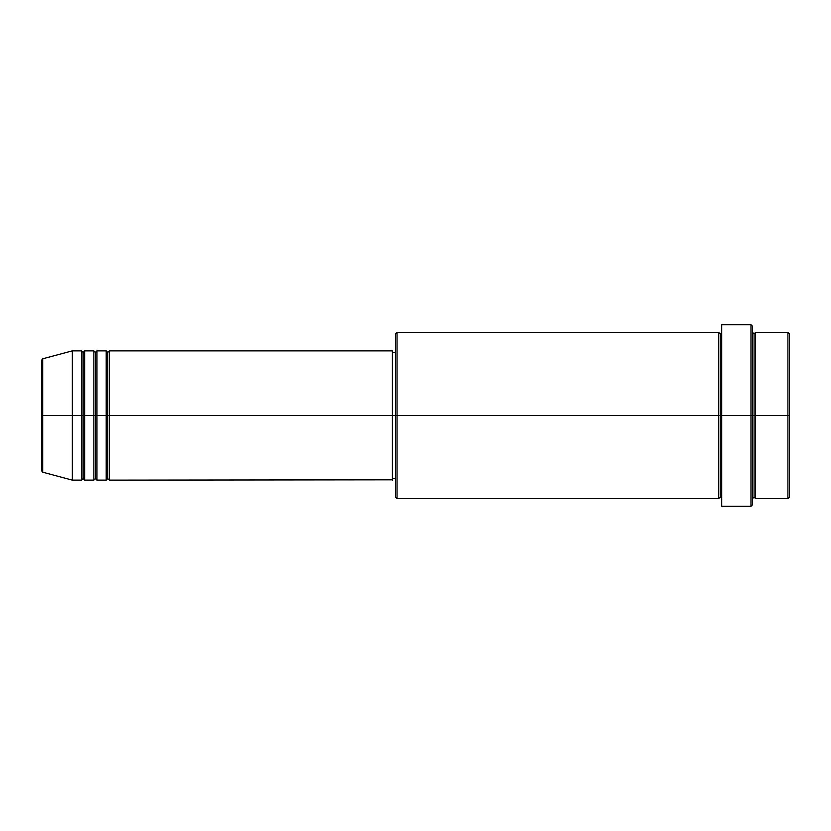 <?xml version="1.0" encoding="UTF-8"?>
<svg xmlns="http://www.w3.org/2000/svg" width="831" height="831" viewBox="0 0 831 831"><rect width="100%" height="100%" fill="white"/><g stroke="black" fill="none" stroke-linecap="round" stroke-linejoin="round"><path stroke-width="1.25" d="M41.55 415.5L41.55 470.71L41.55 415.5L41.55 470.71L42.693 472.195L42.693 415.5L42.693 472.195L42.693 415.5L41.55 415.5L41.55 360.29L41.55 415.5L72.328 415.5L42.693 415.5L42.693 358.805L42.693 415.5L42.693 358.805L41.55 360.29L41.55 415.5M752.512 332.4L754.06 333.937L755.597 332.4L755.597 415.5L787.913 415.5L787.913 498.6L787.913 415.5L789.45 415.5L789.45 333.937L789.45 497.063L789.45 415.5L755.597 415.5L755.597 332.4L755.597 415.5L752.512 415.5L752.512 504.76L752.512 415.5L720.197 415.5L720.197 333.937L720.197 415.5L397.031 415.5L397.031 498.6L397.031 415.5L392.419 415.5L392.419 480.131L392.419 415.5L109.266 415.5L109.266 350.869L109.266 415.5L107.718 415.5L107.718 352.406L107.718 415.5L106.181 415.5L106.181 350.869L106.181 415.5L96.947 415.5L96.947 350.869L96.947 415.5L95.409 415.5L95.409 352.406L95.409 415.5L93.872 415.5L93.872 350.869L93.872 415.5L84.637 415.5L84.637 350.869L84.637 415.5L83.1 415.5L83.1 352.406L83.1 415.5L81.563 415.5L81.563 350.869L81.563 415.5L72.328 415.5L72.328 480.131L72.328 415.5L81.563 415.5L81.563 350.869L72.328 350.869L72.328 415.5L72.328 350.869L42.693 358.805M109.266 480.131L107.718 478.594L106.181 480.131L106.181 415.5L107.718 415.5L107.718 352.406L107.718 478.594L107.718 415.5L107.718 478.594L107.718 415.5L109.266 415.5L109.266 480.131L392.419 479.819M96.947 480.131L95.409 478.594L93.872 480.131L93.872 415.5L95.409 415.5L95.409 352.406L95.409 478.594L95.409 415.5L95.409 478.594L95.409 415.5L96.947 415.5L96.947 480.131L106.181 480.131M84.637 480.131L83.1 478.594L81.563 480.131L81.563 415.5L83.1 415.5L83.1 352.406L83.1 478.594L83.1 415.5L83.1 478.594L83.1 415.5L84.637 415.5L84.637 480.131L93.872 480.131M81.563 350.869L83.1 352.406L84.637 350.869L84.637 415.5L93.872 415.5L93.872 350.869L95.409 352.406L96.947 350.869L96.947 415.5L106.181 415.5L106.181 350.869L107.718 352.406L109.266 350.869L109.266 415.5L392.419 415.5L392.419 350.869L392.419 415.5L395.494 415.5L395.494 497.063L395.494 333.937L395.494 415.5L718.659 415.5L718.659 332.4L718.659 415.5L718.659 332.4L397.031 332.4L397.031 415.5L397.031 332.4L395.494 333.937M721.734 498.6L720.197 497.063L718.659 498.6L718.659 415.5L720.197 415.5L720.197 497.063L720.197 333.937L720.197 415.5L721.734 415.5L721.734 506.297L721.734 324.703L721.734 415.5L750.975 415.5L750.975 506.297L750.975 324.703L750.975 415.5L754.06 415.5L754.06 333.937L754.06 497.063L754.06 415.5L754.06 497.063L754.06 415.5L755.597 415.5L755.597 498.6L787.913 498.6L789.45 497.063M787.913 415.5L787.913 332.4L787.913 415.5M752.512 326.24L752.512 415.5L752.512 326.24L750.975 324.703L721.734 324.703M392.419 477.378L392.419 478.292M718.659 415.5L718.659 498.6L718.659 415.5M755.597 415.5L755.597 498.6L755.597 415.5M81.563 415.5L81.563 480.131L81.563 415.5M84.637 415.5L84.637 480.131L84.637 415.5M93.872 415.5L93.872 480.131L93.872 415.5M96.947 415.5L96.947 480.131L96.947 415.5M106.181 415.5L106.181 480.131L106.181 415.5M109.266 415.5L109.266 480.131L109.266 415.5M718.659 498.6L397.031 498.6L395.494 497.063M721.734 506.297L750.975 506.297L752.512 504.76M721.734 332.4L720.197 333.937L718.659 332.4M395.494 478.594L392.419 478.594M81.563 480.131L72.328 480.131L42.693 472.195M93.872 350.869L84.637 350.869M789.45 333.937L787.913 332.4L755.597 332.4M395.494 352.406L392.419 352.406M392.419 350.869L109.266 350.869M106.181 350.869L96.947 350.869M755.597 498.6L754.06 497.063L752.512 498.6"/></g></svg>
